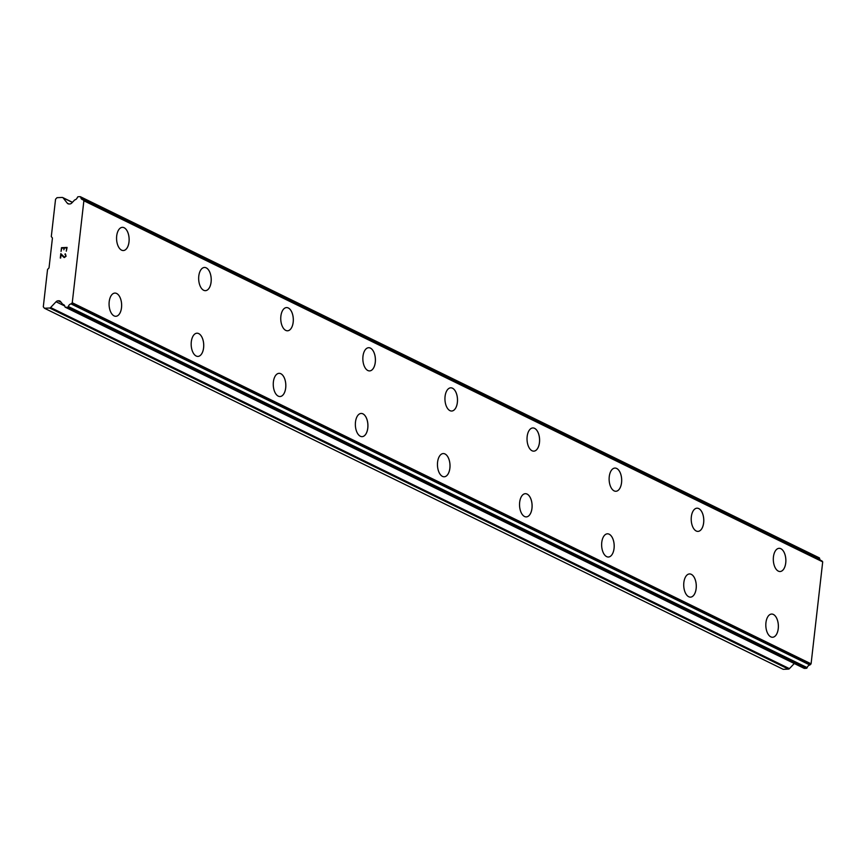 <?xml version="1.0" encoding="UTF-8"?>
<svg xmlns="http://www.w3.org/2000/svg" width="866" height="866" viewBox="0 0 866 866"><rect width="100%" height="100%" fill="white"/><g stroke="black" fill="none" stroke-linecap="round" stroke-linejoin="round"><path stroke-width="1.3" d="M771.574 614.059A11.615 6.268 -92.5 0 1 773.349 614.449A11.615 6.268 -92.5 0 1 778.35 627.027A11.615 6.268 -92.5 0 1 772.602 637.257M770.827 636.867A11.615 6.268 -92.5 0 1 765.825 624.278A11.615 6.268 -92.5 0 1 771.584 614.059A11.615 6.268 -92.5 0 1 773.381 614.449A11.615 6.268 -92.5 0 1 778.372 627.038A11.615 6.268 -92.5 0 1 772.613 637.257A11.615 6.268 -92.5 0 1 770.827 636.867M689.477 573.942A11.615 6.268 -92.5 0 1 691.263 574.331A11.615 6.268 -92.5 0 1 696.253 586.91A11.615 6.268 -92.5 0 1 690.505 597.139A11.615 6.268 -92.5 0 1 688.73 596.739A11.615 6.268 -92.5 0 1 683.729 584.16A11.615 6.268 -92.5 0 1 689.498 573.942A11.615 6.268 -92.5 0 1 691.284 574.331A11.615 6.268 -92.5 0 1 696.286 586.921A11.615 6.268 -92.5 0 1 690.516 597.139M607.391 533.813A11.615 6.268 -92.5 0 1 609.166 534.214A11.615 6.268 -92.5 0 1 614.167 546.782A11.615 6.268 -92.5 0 1 608.419 557.022A11.615 6.268 -92.5 0 1 606.644 556.622A11.615 6.268 -92.5 0 1 601.643 544.032A11.615 6.268 -92.5 0 1 607.402 533.813A11.615 6.268 -92.5 0 1 609.188 534.214A11.615 6.268 -92.5 0 1 614.189 546.792A11.615 6.268 -92.5 0 1 608.43 557.011M525.294 493.696A11.615 6.268 -92.5 0 1 527.069 494.085A11.615 6.268 -92.5 0 1 532.07 506.664A11.615 6.268 -92.5 0 1 526.322 516.894A11.615 6.268 -92.5 0 1 524.547 516.504A11.615 6.268 -92.5 0 1 519.546 503.915A11.615 6.268 -92.5 0 1 525.305 493.696A11.615 6.268 -92.5 0 1 527.102 494.085A11.615 6.268 -92.5 0 1 532.103 506.675A11.615 6.268 -92.5 0 1 526.333 516.894M443.208 453.578A11.615 6.268 -92.5 0 1 444.983 453.968A11.615 6.268 -92.5 0 1 449.984 466.547A11.615 6.268 -92.5 0 1 444.236 476.776A11.615 6.268 -92.5 0 1 442.45 476.376A11.615 6.268 -92.5 0 1 437.46 463.797A11.615 6.268 -92.5 0 1 443.219 453.567A11.615 6.268 -92.5 0 1 445.005 453.968A11.615 6.268 -92.5 0 1 450.006 466.558A11.615 6.268 -92.5 0 1 444.247 476.776M361.111 413.45A11.615 6.268 -92.5 0 1 362.886 413.851A11.615 6.268 -92.5 0 1 367.888 426.418A11.615 6.268 -92.5 0 1 362.14 436.648A11.615 6.268 -92.5 0 1 360.364 436.258A11.615 6.268 -92.5 0 1 355.363 423.669A11.615 6.268 -92.5 0 1 361.122 413.45A11.615 6.268 -92.5 0 1 362.919 413.84A11.615 6.268 -92.5 0 1 367.92 426.429A11.615 6.268 -92.5 0 1 362.15 436.648M279.025 373.333A11.615 6.268 -92.5 0 1 280.8 373.722A11.615 6.268 -92.5 0 1 285.802 386.301A11.615 6.268 -92.5 0 1 280.043 396.531A11.615 6.268 -92.5 0 1 278.267 396.141A11.615 6.268 -92.5 0 1 273.266 383.551A11.615 6.268 -92.5 0 1 279.036 373.333A11.615 6.268 -92.5 0 1 280.822 373.722A11.615 6.268 -92.5 0 1 285.823 386.312A11.615 6.268 -92.5 0 1 280.064 396.531M196.928 333.204A11.615 6.268 -92.5 0 1 198.704 333.605A11.615 6.268 -92.5 0 1 203.705 346.173A11.615 6.268 -92.5 0 1 197.957 356.413M196.181 356.013A11.615 6.268 -92.5 0 1 191.18 343.434A11.615 6.268 -92.5 0 1 196.939 333.204A11.615 6.268 -92.5 0 1 198.736 333.605A11.615 6.268 -92.5 0 1 203.726 346.184A11.615 6.268 -92.5 0 1 197.968 356.413A11.615 6.268 -92.5 0 1 196.181 356.013M114.842 293.087A11.615 6.268 -92.5 0 1 116.618 293.477A11.615 6.268 -92.5 0 1 121.619 306.055A11.615 6.268 -92.5 0 1 115.86 316.285A11.615 6.268 -92.5 0 1 114.085 315.895A11.615 6.268 -92.5 0 1 109.084 303.306A11.615 6.268 -92.5 0 1 114.853 293.087A11.615 6.268 -92.5 0 1 116.639 293.477A11.615 6.268 -92.5 0 1 121.641 306.066A11.615 6.268 -92.5 0 1 115.882 316.285M779.064 548.319A11.615 6.268 -92.5 0 1 780.84 548.708A11.615 6.268 -92.5 0 1 785.841 561.287A11.615 6.268 -92.5 0 1 780.093 571.517A11.615 6.268 -92.5 0 1 778.317 571.116A11.615 6.268 -92.5 0 1 773.316 558.538A11.615 6.268 -92.5 0 1 779.075 548.319A11.615 6.268 -92.5 0 1 780.872 548.708A11.615 6.268 -92.5 0 1 785.863 561.298A11.615 6.268 -92.5 0 1 780.104 571.517M696.968 508.19A11.615 6.268 -92.5 0 1 698.754 508.591A11.615 6.268 -92.5 0 1 703.744 521.159A11.615 6.268 -92.5 0 1 697.996 531.388A11.615 6.268 -92.5 0 1 696.221 530.999A11.615 6.268 -92.5 0 1 691.22 518.409A11.615 6.268 -92.5 0 1 696.989 508.19A11.615 6.268 -92.5 0 1 698.775 508.591A11.615 6.268 -92.5 0 1 703.777 521.17A11.615 6.268 -92.5 0 1 698.007 531.388M614.882 468.073A11.615 6.268 -92.5 0 1 616.657 468.463A11.615 6.268 -92.5 0 1 621.658 481.041A11.615 6.268 -92.5 0 1 615.91 491.271M614.135 490.881A11.615 6.268 -92.5 0 1 609.134 478.292A11.615 6.268 -92.5 0 1 614.892 468.073A11.615 6.268 -92.5 0 1 616.679 468.463A11.615 6.268 -92.5 0 1 621.68 481.052A11.615 6.268 -92.5 0 1 615.921 491.271A11.615 6.268 -92.5 0 1 614.135 490.881M532.785 427.945A11.615 6.268 -92.5 0 1 534.56 428.345A11.615 6.268 -92.5 0 1 539.561 440.913A11.615 6.268 -92.5 0 1 533.813 451.154A11.615 6.268 -92.5 0 1 532.038 450.753A11.615 6.268 -92.5 0 1 527.037 438.174A11.615 6.268 -92.5 0 1 532.796 427.945A11.615 6.268 -92.5 0 1 534.593 428.345A11.615 6.268 -92.5 0 1 539.594 440.924A11.615 6.268 -92.5 0 1 533.824 451.154M450.699 387.827A11.615 6.268 -92.5 0 1 452.474 388.228A11.615 6.268 -92.5 0 1 457.475 400.796A11.615 6.268 -92.5 0 1 451.727 411.025A11.615 6.268 -92.5 0 1 449.941 410.636A11.615 6.268 -92.5 0 1 444.951 398.046A11.615 6.268 -92.5 0 1 450.71 387.827A11.615 6.268 -92.5 0 1 452.496 388.217A11.615 6.268 -92.5 0 1 457.497 400.806A11.615 6.268 -92.5 0 1 451.738 411.025M368.602 347.71A11.615 6.268 -92.5 0 1 370.377 348.1A11.615 6.268 -92.5 0 1 375.379 360.678A11.615 6.268 -92.5 0 1 369.63 370.908A11.615 6.268 -92.5 0 1 367.855 370.518A11.615 6.268 -92.5 0 1 362.854 357.929A11.615 6.268 -92.5 0 1 368.613 347.71A11.615 6.268 -92.5 0 1 370.41 348.1A11.615 6.268 -92.5 0 1 375.411 360.689A11.615 6.268 -92.5 0 1 369.641 370.908M286.527 307.582A11.615 6.268 -92.5 0 1 288.313 307.982A11.615 6.268 -92.5 0 1 293.314 320.561A11.615 6.268 -92.5 0 1 287.555 330.79A11.615 6.268 -92.5 0 1 285.758 330.39A11.615 6.268 -92.5 0 1 280.757 317.8A11.615 6.268 -92.5 0 1 286.527 307.582A11.615 6.268 -92.5 0 1 288.291 307.982A11.615 6.268 -92.5 0 1 293.293 320.55A11.615 6.268 -92.5 0 1 287.534 330.79M204.419 267.464A11.615 6.268 -92.5 0 1 206.195 267.854A11.615 6.268 -92.5 0 1 211.196 280.432A11.615 6.268 -92.5 0 1 205.448 290.662A11.615 6.268 -92.5 0 1 203.672 290.272A11.615 6.268 -92.5 0 1 198.671 277.683A11.615 6.268 -92.5 0 1 204.43 267.464A11.615 6.268 -92.5 0 1 206.227 267.854A11.615 6.268 -92.5 0 1 211.217 280.443A11.615 6.268 -92.5 0 1 205.459 290.662M122.333 227.347A11.615 6.268 -92.5 0 1 124.109 227.736A11.615 6.268 -92.5 0 1 129.11 240.315A11.615 6.268 -92.5 0 1 123.351 250.545A11.615 6.268 -92.5 0 1 121.576 250.144A11.615 6.268 -92.5 0 1 116.574 237.565A11.615 6.268 -92.5 0 1 122.344 227.347A11.615 6.268 -92.5 0 1 124.13 227.736A11.615 6.268 -92.5 0 1 129.131 240.326A11.615 6.268 -92.5 0 1 123.373 250.545M66.671 247.893L66.303 251.194L66.671 247.882L64.43 247.99L63.846 249.809L64.052 248.001L63.857 249.809M64.052 248.001L61.811 248.098L61.053 251.421L61.486 247.687L67.093 247.438L66.292 251.194M67.093 247.438L61.486 247.687L61.064 251.421M65.286 253.803L66.087 256.249L64.3 257.57M63.803 257.289L62.85 256.423L63.803 257.289M62.85 256.423L61.075 254.517L62.85 256.423M61.075 254.517L60.674 258.036L60.804 253.619L64.387 257.137L65.719 256.228L65.664 254.507L64.896 254.258M65.21 254.247L65.729 256.228L64.398 257.137M60.815 253.63L60.306 258.046M49.622 308.015A1.548 1.245 116 0 0 50.585 307.538L56.063 301.769A3.096 2.501 116 0 1 58.011 300.805L58.812 300.773A3.096 2.501 116 0 1 59.83 300.978A3.096 2.501 116 0 1 60.555 301.563L62.482 304.009A0.931 0.747 116 0 0 63.002 304.431A3.529 2.847 116 0 1 63.543 304.615A3.529 2.847 116 0 1 64.95 306.705A0.931 0.747 116 0 0 65.621 307.311L67.494 307.224A0.931 0.747 116 0 0 68.327 306.521A3.529 2.847 116 0 1 70.98 303.879A0.931 0.747 116 0 0 71.423 303.62L72.257 302.743L83.872 200.771L83.233 199.959A0.931 0.747 116 0 0 82.844 199.732A3.529 2.847 116 0 1 82.194 199.516A3.529 2.847 116 0 1 80.765 197.307A0.931 0.747 116 0 0 80.083 196.658L78.221 196.744A0.931 0.747 116 0 0 77.399 197.416A3.529 2.847 116 0 1 74.92 199.884A0.931 0.747 116 0 0 74.292 200.349L71.791 202.99A3.096 2.501 116 0 1 69.843 203.954L69.042 203.986A3.096 2.501 116 0 1 68.024 203.781A3.096 2.501 116 0 1 67.299 203.196L63.088 197.849A1.548 1.245 116 0 0 62.222 197.448L57.026 197.675L55.554 199.234L51.3 236.58L52.436 238.02L49.026 267.908L47.554 269.456L43.3 306.813L44.437 308.253L49.622 308.015L788.45 669.115A1.548 1.245 -64 0 0 789.413 668.639L794.274 663.518M820.394 560.161A3.529 2.847 116 0 1 819.593 558.397A0.931 0.747 -64 0 0 818.911 557.747M803.908 668.141A0.931 0.747 -64 0 0 804.449 668.4L806.322 668.325A0.931 0.747 -64 0 0 807.155 667.61A3.529 2.847 116 0 1 809.807 664.98A0.931 0.747 -64 0 0 810.251 664.709L811.085 663.832L822.7 561.861L822.061 561.049A0.931 0.747 -64 0 0 821.672 560.822L83.168 199.884M44.437 308.253L783.254 669.342L788.45 669.115M63.002 304.431L64.019 304.929M72.257 302.743L811.085 663.832M83.872 200.771L822.7 561.861M50.585 307.538L789.413 668.639M56.063 301.769L64.777 306.023M58.011 300.805L61.183 302.364M58.812 300.773L60.631 301.66M65.621 307.311L804.449 668.4M67.494 307.224L806.322 668.325M68.327 306.521L807.155 667.61M70.98 303.879L809.807 664.98M71.423 303.62L810.251 664.709M83.233 199.959L822.061 561.049M80.765 197.307L819.593 558.397M67.299 203.196L68.923 203.986M63.088 197.849L72.365 202.384M62.796 304.367L64.127 305.016M65.318 307.246L804.146 668.346M83.017 199.786L821.845 560.876M80.397 196.723L819.225 557.812M62.731 197.556L72.441 202.298"/></g></svg>
